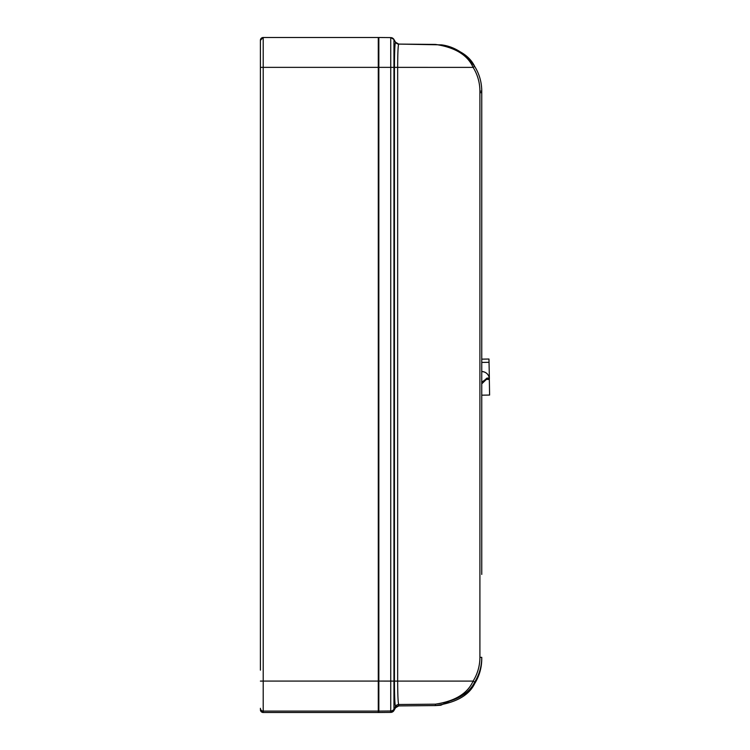 <?xml version="1.0" encoding="UTF-8"?>
<svg xmlns="http://www.w3.org/2000/svg" width="750" height="750" viewBox="0 0 750 750"><rect width="100%" height="100%" fill="white"/><g stroke="black" fill="none" stroke-linecap="round" stroke-linejoin="round"><path stroke-width="1.12" d="M378.281 712.5L263.212 712.5L378.281 712.5L378.281 37.5L263.212 37.5L263.212 67.359L260.4 67.369L260.4 670.163M378.281 708.787L378.844 708.787L378.281 708.787L378.281 681.206L378.844 681.206M378.844 665.072L378.281 665.081L378.281 83.484L378.844 83.484L378.281 83.484M378.281 41.212L378.844 41.212L378.281 41.212L378.281 67.359L263.212 67.359L263.212 681.084L378.281 681.084M260.4 666.431L260.4 40.303A2.803 2.803 180 0 1 263.212 37.5L378.281 37.5M260.4 709.697L263.212 712.5A2.803 2.803 180 0 1 260.4 709.697L260.4 709.697A2.803 2.803 180 0 0 263.212 712.5L263.212 711.103A2.803 2.803 180 0 1 260.4 708.3A2.803 2.803 180 0 0 263.212 711.103L378.281 711.103M474.675 683.606C479.344 676.022 481.706 667.772 481.753 658.866C481.706 667.772 479.344 676.022 474.675 683.606C468.956 695.438 455.859 702.759 435.384 705.581L398.709 705.909L398.709 704.503C398.062 703.078 397.716 695.278 397.659 681.103L394.453 681.094C394.5 696.469 394.856 704.897 395.503 706.378L393.947 709.125L393.947 710.522A3.741 3.741 180 0 1 390.741 712.397L378.844 712.5L378.844 37.5L390.741 37.603A3.741 3.741 180 0 1 393.947 39.478L395.503 42.216A3.741 3.741 -85.8 0 0 398.466 44.081L398.466 44.081A3.741 3.741 -85.8 0 0 398.7 44.091L435.384 44.419C455.859 47.241 468.956 54.562 474.675 66.394L466.772 56.831C459.037 50.006 450.609 46.012 441.497 44.859L398.709 44.091C398.062 45.441 397.716 53.203 397.659 67.369L473.1 67.378L474.675 66.394C479.344 73.978 481.706 82.228 481.753 91.134C481.706 82.228 479.344 73.978 474.675 66.394M479.906 92.653L481.753 92.653L481.753 102M481.753 287.672L481.753 354.591A1.875 1.875 0 0 0 481.753 354.581L481.753 360.188M481.753 574.425L481.753 91.134L479.906 91.134A44.906 44.906 -106.4 0 0 473.1 67.378C467.616 55.003 455.044 47.344 435.384 44.419L435.469 44.419M481.753 658.866L481.753 657.347C481.706 666.262 479.344 674.513 474.675 682.097C468.956 693.919 455.859 701.287 435.384 704.175L398.709 704.503A3.741 3.741 -86.8 0 0 395.503 706.378M481.753 286.659L481.753 281.906M378.844 681.084L393.947 681.094L393.947 67.369L394.453 67.369C394.5 51.994 394.856 43.613 395.503 42.216L395.541 42.225A3.741 3.741 0 0 0 398.241 44.062M479.906 91.134L479.906 657.347A44.906 44.906 -106.4 0 1 473.1 681.103L474.675 682.097M378.844 712.5L390.741 712.397L390.741 711A3.741 3.741 180 0 0 393.947 709.125L393.947 681.094L394.453 681.094L394.453 67.369L397.659 67.369L397.659 681.103L473.1 681.103C467.606 693.478 455.034 701.175 435.384 704.175L435.469 705.581L398.709 705.909A3.741 3.741 85.8 0 0 398.466 705.919L398.466 705.919A3.741 3.741 85.8 0 0 398.447 705.919M398.747 705.9A3.741 3.741 0 0 0 395.541 707.775L395.541 706.378A3.741 3.741 0 0 1 398.747 704.503M435.544 705.581L440.841 705.225L466.95 693L469.838 690.056M489.375 378.534L488.972 359.025L481.753 359.147L488.972 359.025M486.206 379.528L489.319 378.891L489.6 395.053L481.753 395.184M489.375 378.441L488.456 379.369L489.375 378.319A7.725 7.725 180 0 0 489.3 377.859L489.375 378.431M481.978 383.625A0.938 0.919 33.8 0 1 481.753 383.794A0.938 0.938 0 0 0 481.997 383.606L481.706 382.491M481.706 381.75C482.625 381.769 484.359 380.559 486.909 378.113L486.197 379.35L487.238 378.9L488.456 379.491M486.909 378.113L489.009 378.019L488.1 379.116M481.753 407.091L481.753 410.381M260.4 681.094L263.212 681.084L263.212 711.103M378.844 707.522L378.281 707.531M378.844 697.397L378.281 697.397M378.844 665.034L378.281 665.034M378.844 654.9L378.281 654.9M378.844 93.562L378.281 93.562M378.281 67.481L378.844 67.481M378.844 51.291L378.281 51.291M393.947 710.522L395.541 707.775L393.947 710.522L390.741 712.397M378.844 67.359L390.741 67.359L390.741 711L378.844 711.103M390.741 37.603L393.947 39.478L393.947 67.369L390.741 67.359L390.741 37.603L378.844 37.5M479.906 657.347L481.753 657.347M481.753 371.541A7.725 7.725 180 0 1 489.3 377.859C488.278 373.931 485.747 371.822 481.706 371.541M486.356 379.406L488.456 379.369M481.753 362.428L489.028 362.306M263.212 37.5L260.4 40.303M398.709 44.091L395.541 42.225L393.947 39.478M398.709 705.909L395.541 707.775M481.997 383.606L486.647 379.153"/></g></svg>
